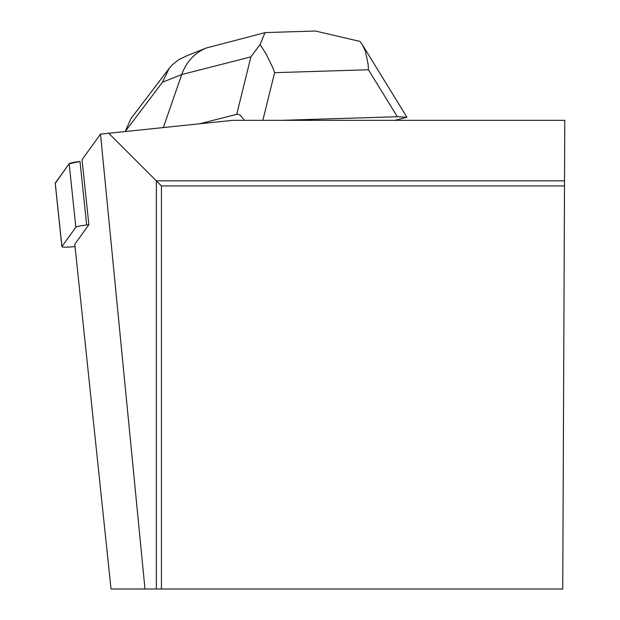 <?xml version="1.0" encoding="UTF-8"?>
<svg xmlns="http://www.w3.org/2000/svg" width="620" height="620" viewBox="0 0 620 620"><rect width="100%" height="100%" fill="white"/><g stroke="black" fill="none" stroke-linecap="round" stroke-linejoin="round"><path stroke-width="0.93" d="M564.502 185.915L562.743 589L161.417 589L161.417 185.915L564.502 185.915L564.789 120.342L232.733 120.342L100.502 134.114L82.034 159.712L88.869 224.742L86.668 224.99A12.043 1.256 174 0 0 75.841 227.269L61.93 246.551A12.043 1.256 174 0 0 61.892 246.675A12.043 1.256 174 0 0 74.974 246.551L75.043 246.543M55.25 183.016L69.161 163.734A12.043 1.256 -6 0 1 79.996 161.464L69.161 163.742L55.273 183.249A12.043 1.256 -6 0 1 55.211 183.14A12.043 1.256 -6 0 1 55.25 183.016L61.93 246.551M564.525 180.862L156.364 180.862L156.364 589L111.034 589L74.803 244.241L88.869 224.742M156.364 589L161.417 589M108.547 133.044L161.417 185.915M100.502 134.114L144.979 589M281.403 120.342L397.35 116.723L368.427 69.75L368.148 64.596L365.389 51.127L362.452 44.865L360.011 41.416L315.301 31L313.581 31.078M362.537 44.997L406.945 117.265L394.901 120.342M244.528 120.342L240.467 115.405L238.266 114.289L236.716 114.305L250.914 56.854L181.714 74.563C186.388 61.775 194.572 52.925 206.266 48.011L265.004 32.651M200.059 123.69L236.716 114.305M265.786 32.566L264.988 32.612L260.09 44.539L266.251 54.219L272.738 67.572L274.621 72.68L262.841 120.342M260.09 44.539L250.914 56.854M406.945 117.265L397.35 116.723M163.386 127.433L181.714 74.563L162.471 82.212L125.349 131.324M125.651 130.556L130.929 118.606L169.043 68.564M187.829 55.343L178.715 59.636L172.019 65.077L169.19 68.378L162.471 82.212M75.841 227.269L69.161 163.734M79.996 161.464L86.668 224.99M368.427 69.75L274.621 72.68M61.892 246.675L55.211 183.14M265.515 32.573L315.309 31.023M187.341 55.536L206.266 48.011"/></g></svg>
